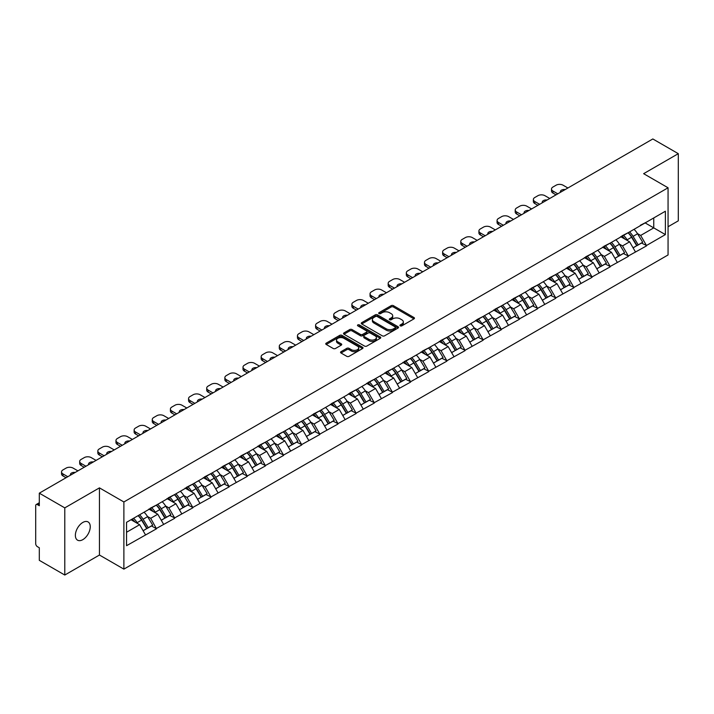 <?xml version="1.0" encoding="UTF-8"?>
<svg xmlns="http://www.w3.org/2000/svg" width="714" height="714" viewBox="0 0 714 714"><rect width="100%" height="100%" fill="white"/><g stroke="black" fill="none" stroke-linecap="round" stroke-linejoin="round"><path stroke-width="1.07" d="M400.251 325.852A1.133 0.652 0 0 0 401.848 325.852L413.977 318.855A1.615 0.928 0 0 0 414.45 318.194A1.615 0.928 0 0 0 413.977 317.534L393.423 305.663A1.615 0.928 0 0 0 391.147 305.663L379.009 312.67A1.133 0.652 0 0 0 378.679 313.134A1.133 0.652 0 0 0 379.009 313.598A1.133 0.652 0 0 0 380.607 313.598L382.177 312.687A5.168 2.981 0 0 1 389.487 312.687L391.201 313.678A5.168 2.981 0 0 1 392.709 315.784A5.168 2.981 0 0 1 391.201 317.9L389.63 318.801A1.133 0.652 0 0 0 389.3 319.265A1.133 0.652 0 0 0 389.63 319.729A1.133 0.652 0 0 0 391.227 319.729L392.798 318.819A5.168 2.981 0 0 1 400.108 318.819L401.821 319.81A5.168 2.981 0 0 1 403.33 321.916A5.168 2.981 0 0 1 401.821 324.022L400.251 324.932A1.133 0.652 0 0 0 399.92 325.397A1.133 0.652 0 0 0 400.251 325.852L400.251 324.932M82.815 522.452A10.531 6.078 -60 0 1 88.081 521.934A10.531 6.078 -60 0 1 89.687 530.368A10.531 6.078 -60 0 1 82.815 539.65A10.531 6.078 -60 0 1 77.549 540.168A10.531 6.078 -60 0 1 75.934 531.734A10.531 6.078 -60 0 1 82.815 522.452M341.015 351.681A1.615 0.928 0 0 0 340.542 352.341A1.615 0.928 0 0 0 341.015 353.002L346.781 356.331A1.615 0.928 0 0 0 349.066 356.331L362.542 348.548A1.615 0.928 0 0 0 363.015 347.888A1.615 0.928 0 0 0 362.542 347.236L341.988 335.366A1.615 0.928 0 0 0 339.703 335.366L326.227 343.148A1.615 0.928 0 0 0 325.754 343.8A1.615 0.928 0 0 0 326.227 344.46L333.197 348.486A1.615 0.928 0 0 0 335.482 348.486L341.247 345.157A1.615 0.928 0 0 0 341.72 344.496A1.615 0.928 0 0 0 341.247 343.836L337.793 341.845A4.32 2.49 0 0 1 336.526 340.078A4.32 2.49 0 0 1 339.195 337.776A4.32 2.49 0 0 1 343.898 338.32L357.428 346.129A4.32 2.49 0 0 1 358.696 347.888A4.32 2.49 0 0 1 356.027 350.199A4.32 2.49 0 0 1 351.324 349.655L349.066 348.352A1.615 0.928 0 0 0 346.781 348.352L341.015 351.681L341.015 353.002M99.451 487.867L64.787 507.877L39.306 493.169L652.828 138.962L678.3 153.671L643.635 173.68L668.063 187.782L123.879 501.969L99.451 487.867L99.451 555.028L123.879 569.129L123.879 501.969M382.293 335.83A1.615 0.928 0 0 0 384.578 335.83L398.055 328.047A1.615 0.928 0 0 0 398.528 327.387A1.615 0.928 0 0 0 398.055 326.726L377.501 314.865A1.615 0.928 0 0 0 375.216 314.865L361.739 322.639A1.615 0.928 0 0 0 361.266 323.299A1.615 0.928 0 0 0 361.739 323.96L382.293 335.83M358.249 326.102A1.133 0.652 0 0 1 359.401 326.262L380.276 338.311L366.817 346.076A1.615 0.928 0 0 1 364.542 346.076L343.987 334.214L343.987 332.894A1.615 0.928 0 0 0 343.514 333.554A1.615 0.928 0 0 0 343.987 334.214M343.987 332.894L349.753 329.565A1.615 0.928 0 0 1 352.038 329.565L360.374 334.375A1.615 0.928 0 0 0 362.65 334.375L366.478 332.171A1.615 0.928 0 0 0 366.951 331.51A1.615 0.928 0 0 0 366.478 330.85L357.803 325.843A1.133 0.652 0 0 1 357.473 325.379A1.133 0.652 0 0 1 358.169 324.772A1.133 0.652 0 0 1 359.401 324.915L380.294 336.981A1.615 0.928 0 0 1 380.767 337.642A1.615 0.928 0 0 1 380.294 338.302L380.294 336.981M123.879 569.129L668.063 254.952L668.063 187.782M138.15 515.624A11.022 6.364 -120 0 1 141.925 520.033L147.057 528.521L151.538 525.932L156.509 528.797L150.69 518.319L147.468 516.463M156.509 528.797L126.556 545.692L126.556 522.318L665.386 211.228L665.386 234.594L646.482 245.509L640.663 235.441L637.441 233.576M628.124 232.737A11.022 6.364 -120 0 1 631.899 237.146L637.04 245.634L641.511 243.046L646.482 245.509M646.482 245.911L628.338 255.987L622.519 245.911L619.297 244.054M609.979 243.215A11.022 6.364 -120 0 1 613.754 247.624L618.886 256.112L623.367 253.524L628.338 255.987M628.338 256.388L610.193 266.465L604.374 256.388L601.152 254.532M591.835 253.693A11.022 6.364 -120 0 1 595.601 258.102L600.742 266.59L605.222 264.002L610.193 266.465M610.193 266.866L592.04 276.943L586.23 266.866L583.008 265.01M573.681 264.171A11.022 6.364 -120 0 1 577.456 268.58L582.597 277.059L587.078 274.479L592.04 276.943M592.04 277.344L573.895 287.421L568.076 277.344L564.854 275.488M555.537 274.649A11.022 6.364 -120 0 1 559.312 279.058L564.444 287.537L568.924 284.957L573.895 287.421M573.895 287.822L555.751 297.899L549.932 287.822L546.71 285.966M537.392 285.127A11.022 6.364 -120 0 1 541.167 289.536L546.299 298.015L550.78 295.435L555.751 297.899M555.751 298.3L537.597 308.377L531.787 298.3L528.565 296.444M519.239 295.605A11.022 6.364 -120 0 1 523.014 300.014L528.155 308.493L532.635 305.913L537.597 308.377M537.597 308.778L519.453 318.855L513.634 308.778L510.412 306.922M501.094 306.083A11.022 6.364 -120 0 1 504.869 310.492L510.001 318.971L514.482 316.382L519.453 318.855M519.453 319.256L501.308 329.332L495.489 319.256L492.267 317.391M482.95 316.552A11.022 6.364 -120 0 1 486.725 320.97L491.857 329.449L496.337 326.86L501.308 329.332M501.308 329.734L483.155 339.81L477.345 329.734L474.123 327.869M464.796 327.03A11.022 6.364 -120 0 1 468.571 331.448L473.712 339.926L478.193 337.338L483.155 339.81M483.155 340.212L465.01 350.288L459.191 340.212L455.969 338.347M446.652 337.508A11.022 6.364 -120 0 1 450.427 341.926L455.568 350.404L460.039 347.816L465.01 350.288M465.01 350.69L446.866 360.757L441.047 350.69L437.825 348.825M428.507 347.986A11.022 6.364 -120 0 1 432.282 352.404L437.414 360.882L441.895 358.294L446.866 360.757M446.866 361.168L428.712 371.235L422.902 361.168L419.68 359.303M410.363 358.464A11.022 6.364 -120 0 1 414.129 362.873L419.27 371.36L423.75 368.772L428.712 371.235M428.712 371.637L410.568 381.713L404.749 371.637L401.527 369.781M392.209 368.942A11.022 6.364 -120 0 1 395.984 373.351L401.125 381.838L405.597 379.25L410.568 381.713M410.568 382.115L392.423 392.191L386.604 382.115L383.382 380.259M374.065 379.42A11.022 6.364 -120 0 1 377.84 383.829L382.972 392.316L387.452 389.728L392.423 392.191M392.423 392.593L374.279 402.669L368.46 392.593L365.238 390.736M355.92 389.898A11.022 6.364 -120 0 1 359.686 394.306L364.827 402.794L369.308 400.206L374.279 402.669M374.279 403.071L356.125 413.147L350.315 403.071L347.084 401.214M337.767 400.375A11.022 6.364 -120 0 1 341.542 404.784L346.683 413.263L351.163 410.684L356.125 413.147M356.125 413.549L337.981 423.625L332.162 413.549L328.94 411.692M319.622 410.853A11.022 6.364 -120 0 1 323.397 415.262L328.529 423.741L333.01 421.162L337.981 423.625M337.981 424.027L319.836 434.103L314.017 424.027L310.795 422.17M301.478 421.331A11.022 6.364 -120 0 1 305.244 425.74L310.385 434.219L314.865 431.64L319.836 434.103M319.836 434.505L301.683 444.581L295.873 434.505L292.651 432.648M283.324 431.809A11.022 6.364 -120 0 1 287.099 436.218L292.24 444.697L296.721 442.118L301.683 444.581M301.683 444.983L283.538 455.059L277.719 444.983L274.497 443.117M265.18 442.278A11.022 6.364 -120 0 1 268.955 446.696L274.087 455.175L278.567 452.587L283.538 455.059M283.538 455.461L265.394 465.537L259.575 455.461L256.353 453.595M247.035 452.756A11.022 6.364 -120 0 1 250.81 457.174L255.942 465.653L260.423 463.065L265.394 465.537M265.394 465.939L247.24 476.015L241.43 465.939L238.208 464.073M228.882 463.234A11.022 6.364 -120 0 1 232.657 467.652L237.798 476.131L242.278 473.543L247.24 476.015M247.24 476.416L229.096 486.484L223.277 476.416L220.055 474.551M210.737 473.712A11.022 6.364 -120 0 1 214.512 478.13L219.653 486.609L224.125 484.021L229.096 486.484M229.096 486.894L210.951 496.962L205.132 486.894L201.91 485.029M192.593 484.19A11.022 6.364 -120 0 1 196.368 488.599L201.5 497.087L205.98 494.499L210.951 496.962M210.951 497.372L192.798 507.44L186.988 497.372L183.766 495.507M174.448 494.668A11.022 6.364 -120 0 1 178.214 499.077L183.355 507.565L187.836 504.976L192.798 507.44M192.798 507.841L174.653 517.918L168.834 507.841L165.612 505.985M156.295 505.146A11.022 6.364 -120 0 1 160.07 509.555L165.211 518.043L169.682 515.454L174.653 517.918M174.653 518.319L156.509 528.396M150.342 508.181L156.509 505.021M150.69 518.319L157.785 514.223L148.833 509.055M163.604 524.299L157.785 514.223M168.486 497.703L174.653 494.543M168.834 507.841L175.939 503.745L166.978 498.577M181.749 513.821L175.939 503.745M186.64 487.225L192.798 484.074M186.988 497.372L194.083 493.267L185.122 488.099M199.902 503.343L194.083 493.267M204.784 476.747L210.951 473.596M205.132 486.894L212.228 482.798L203.276 477.621M218.047 492.865L212.228 482.798M222.929 466.269L229.096 463.118M223.277 476.416L230.372 472.32L221.42 467.143M236.191 482.387L230.372 472.32M241.082 455.791L247.24 452.64M241.43 465.939L248.526 461.842L239.565 456.665M254.336 471.918L248.526 461.842M259.227 445.322L265.394 442.162M259.575 455.461L266.67 451.364L257.709 446.188M272.489 461.44L266.67 451.364M277.371 434.844L283.538 431.684M277.719 444.983L284.815 440.886L275.863 435.71M290.634 450.962L284.815 440.886M295.525 424.366L301.683 421.206M295.873 434.505L302.968 430.408L294.007 425.241M308.778 440.484L302.968 430.408M313.669 413.888L319.836 410.728M314.017 424.027L321.113 419.93L312.152 414.763M326.932 430.007L321.113 419.93M331.814 403.41L337.981 400.251M332.162 413.549L339.257 409.452L330.305 404.285M345.076 419.529L339.257 409.452M349.958 392.932L356.125 389.773M350.315 403.071L357.411 398.974L348.45 393.807M363.221 409.051L357.411 398.974M368.112 382.454L374.279 379.295M368.46 392.593L375.555 388.496L366.594 383.329M381.374 398.573L375.555 388.496M386.256 371.976L392.423 368.817M386.604 382.115L393.7 378.018L384.748 372.851M399.519 388.095L393.7 378.018M404.401 361.498L410.568 358.339M404.749 371.637L411.853 367.54L402.892 362.373M417.663 377.617L411.853 367.54M422.554 351.02L428.712 347.87M422.902 361.168L429.998 357.071L421.037 351.895M435.817 367.139L429.998 357.071M440.699 340.542L446.866 337.392M441.047 350.69L448.142 346.593L439.19 341.417M453.961 356.661L448.142 346.593M458.843 330.064L465.01 326.914M459.191 340.212L466.287 336.115L457.335 330.939M472.106 346.183L466.287 336.115M476.997 319.586L483.155 316.436M477.345 329.734L484.44 325.638L475.479 320.461M490.25 335.714L484.44 325.638M495.141 309.117L501.308 305.958M495.489 319.256L502.585 315.16L493.624 309.983M508.404 325.236L502.585 315.16M513.286 298.639L519.453 295.48M513.634 308.778L520.729 304.682L511.777 299.505M526.548 314.758L520.729 304.682M531.439 288.161L537.597 285.002M531.787 298.3L538.883 294.204L529.922 289.036M544.693 304.28L538.883 294.204M549.584 277.684L555.751 274.524M549.932 287.822L557.027 283.726L548.066 278.558M562.846 293.802L557.027 283.726M567.728 267.206L573.895 264.046M568.076 277.344L575.172 273.248L566.22 268.08M580.991 283.324L575.172 273.248M585.873 256.728L592.04 253.568M586.23 266.866L593.325 262.77L584.364 257.602M599.135 272.846L593.325 262.77M604.026 246.25L610.193 243.09M604.374 256.388L611.47 252.292L602.509 247.124M617.289 262.368L611.47 252.292M622.171 235.772L628.338 232.612M622.519 245.911L629.614 241.814L620.662 236.646M635.433 251.89L629.614 241.814M640.315 225.294L646.482 222.143M640.663 235.441L653.756 227.882L653.756 217.94L665.386 211.228M645.144 222.911L665.386 234.594M668.063 226.74L678.3 220.831L678.3 153.671M64.787 507.877L64.787 575.038L39.306 560.329L39.306 547.772L37.449 546.701A2.463 1.428 -120 0 1 35.7 543.675L35.7 505.664A2.463 1.428 -120 0 1 36.209 504.53A2.463 1.428 -120 0 1 37.449 504.655L39.306 505.726L39.306 493.169M64.787 575.038L99.451 555.028M126.556 532.26L139.641 524.701L131.028 519.73M145.46 534.777L139.641 524.701M631.64 237.343L632.22 237.682M613.496 247.82L614.076 248.16M595.351 258.298L595.922 258.638M577.207 268.776L577.778 269.116M559.053 279.254L559.633 279.585M540.909 289.732L541.48 290.062M522.764 300.21L523.335 300.54M504.611 310.688L505.191 311.018M486.466 321.166L487.046 321.496M468.322 331.644L468.893 331.974M450.168 342.122L450.748 342.452M432.024 352.6L432.604 352.93M413.879 363.078L414.45 363.408M395.726 373.547L396.306 373.886M377.581 384.025L378.161 384.364M359.437 394.503L360.008 394.842M341.292 404.981L341.863 405.311M323.139 415.459L323.719 415.789M304.994 425.937L305.565 426.267M286.849 436.415L287.421 436.745M268.696 446.893L269.276 447.223M250.552 457.371L251.132 457.701M232.407 467.849L232.978 468.179M214.254 478.326L214.834 478.657M196.109 488.804L196.689 489.135M177.964 499.273L178.536 499.613M159.811 509.751L160.391 510.091M141.667 520.229L142.247 520.568M400.697 326.012L401.821 325.37A5.168 2.981 0 0 0 403.33 323.263L403.33 321.916M392.709 315.784L392.709 317.132A5.168 2.981 0 0 1 391.201 319.238L390.085 319.881M413.959 318.863L393.423 307.011A1.615 0.928 0 0 0 391.147 307.011L379.464 313.749M398.028 328.056L377.501 316.204A1.615 0.928 0 0 0 375.216 316.204L361.766 323.969M395.199 327.851A1.133 0.652 0 0 0 395.529 327.387A1.133 0.652 0 0 0 395.199 326.923L377.153 316.507A1.133 0.652 0 0 0 375.555 316.507L373.904 317.471A5.168 2.981 0 0 0 372.387 319.577A5.168 2.981 0 0 0 373.904 321.684L386.229 328.806A5.168 2.981 0 0 0 393.539 328.806L395.199 327.851L395.199 329.19A1.133 0.652 0 0 0 395.529 328.735L395.529 327.387M372.387 319.577L372.387 320.916A5.168 2.981 0 0 0 373.904 323.031L373.904 321.684M395.199 329.19L393.539 330.154A5.168 2.981 0 0 1 386.229 330.154L373.904 323.031M344.005 334.223L349.753 330.903L349.753 329.565M366.951 331.51L366.951 332.849A1.615 0.928 0 0 1 366.478 333.509L362.65 335.723A1.615 0.928 0 0 1 360.374 335.723L352.038 330.903A1.615 0.928 0 0 0 349.753 330.903M369.022 339.373A4.32 2.49 0 0 0 373.725 339.909A4.32 2.49 0 0 0 376.394 337.606A4.32 2.49 0 0 0 375.127 335.848L370.361 333.09A1.615 0.928 0 0 0 368.076 333.09L364.256 335.303A1.615 0.928 0 0 0 363.783 335.955A1.615 0.928 0 0 0 364.256 336.615L369.022 339.373L369.022 340.712A4.32 2.49 0 0 0 373.725 341.256A4.32 2.49 0 0 0 376.394 338.954L376.394 337.606M363.783 335.955L363.783 337.303A1.615 0.928 0 0 0 364.256 337.963L364.256 336.615M369.022 340.712L364.256 337.963M358.696 347.888L358.696 349.235A4.32 2.49 0 0 1 356.027 351.538A4.32 2.49 0 0 1 351.324 350.993L349.066 349.699A1.615 0.928 0 0 0 346.781 349.699L341.033 353.011M336.526 340.078L336.526 341.426A4.32 2.49 0 0 0 337.793 343.184L337.793 341.845M341.221 345.165L337.793 343.184M362.542 347.236L362.542 348.548L341.988 336.705A1.615 0.928 0 0 0 339.703 336.705L326.253 344.478M567.907 187.987L563.078 185.203A4.936 2.847 0 0 0 556.099 185.203L552.957 187.014A4.936 2.847 0 0 0 551.511 189.031A4.936 2.847 0 0 0 552.957 191.04L552.957 193.057L556.036 194.842M552.957 193.057A4.936 2.847 180 0 1 551.511 191.04L551.511 189.031M552.957 191.04L557.786 193.833M560.49 192.262A3.865 2.231 180 0 1 560.374 191.718A3.865 2.231 180 0 1 565.193 189.549M634.032 229.328A13.486 7.792 60 0 1 637.566 233.773L633.086 236.361A13.486 7.792 -120 0 0 629.552 231.916M633.086 236.361L638.227 244.84L642.707 242.26L637.566 233.773M637.04 245.634L638.227 244.84M641.511 243.046L642.707 242.26M621.84 235.968A11.022 6.364 60 0 1 624.884 239.083M623.563 235.37A13.486 7.792 60 0 1 627.097 239.815L627.606 240.654M633.122 247.892L636.709 245.714L631.578 237.235A13.486 7.792 -120 0 0 628.043 232.791M636.709 245.714L633.077 247.812M549.753 198.465L544.925 195.681A4.936 2.847 0 0 0 537.945 195.681L534.813 197.492A4.936 2.847 0 0 0 533.367 199.509A4.936 2.847 0 0 0 534.813 201.518L534.813 203.535L537.892 205.311M534.813 203.535A4.936 2.847 180 0 1 533.367 201.518L533.367 199.509M534.813 201.518L539.632 204.311M542.345 202.74A3.865 2.231 180 0 1 542.229 202.196A3.865 2.231 180 0 1 547.049 200.027M615.887 239.806A13.486 7.792 60 0 1 619.422 244.25L614.941 246.839A13.486 7.792 -120 0 0 611.407 242.394M614.941 246.839L620.073 255.317L624.554 252.729L619.422 244.25M618.886 256.112L620.073 255.317M623.367 253.524L624.554 252.729M603.696 246.446A11.022 6.364 60 0 1 606.73 249.561M605.418 245.848A13.486 7.792 60 0 1 608.953 250.293L609.453 251.132M614.977 258.37L618.565 256.192L613.424 247.713A13.486 7.792 -120 0 0 609.89 243.269M618.565 256.192L614.933 258.289M531.609 208.943L526.78 206.159A4.936 2.847 0 0 0 519.801 206.159L516.659 207.97A4.936 2.847 0 0 0 515.213 209.978A4.936 2.847 0 0 0 516.659 211.996L516.659 214.013L519.747 215.789M516.659 214.013A4.936 2.847 180 0 1 515.213 211.996L515.213 209.978M516.659 211.996L521.488 214.789M524.201 213.218A3.865 2.231 180 0 1 524.076 212.665A3.865 2.231 180 0 1 528.895 210.505M597.734 250.284A13.486 7.792 60 0 1 601.268 254.728L596.797 257.317A13.486 7.792 -120 0 0 593.254 252.872M596.797 257.317L601.929 265.795L606.409 263.207L601.268 254.728M600.742 266.59L601.929 265.795M605.222 264.002L606.409 263.207M585.542 256.915A11.022 6.364 60 0 1 588.586 260.039M587.265 256.326A13.486 7.792 60 0 1 590.799 260.771L591.308 261.61M596.833 268.848L600.42 266.67L595.28 258.191A13.486 7.792 -120 0 0 591.745 253.738M600.42 266.67L596.788 268.767M513.464 219.421L508.636 216.628A4.936 2.847 0 0 0 501.656 216.628L498.515 218.448A4.936 2.847 0 0 0 497.069 220.456A4.936 2.847 0 0 0 498.515 222.473L498.515 224.491L501.594 226.267M498.515 224.491A4.936 2.847 180 0 1 497.069 222.473L497.069 220.456M498.515 222.473L503.343 225.258M506.047 223.696A3.865 2.231 180 0 1 505.931 223.143A3.865 2.231 180 0 1 510.751 220.983M579.589 260.762A13.486 7.792 60 0 1 583.124 265.206L578.643 267.795A13.486 7.792 -120 0 0 575.109 263.35M578.643 267.795L583.784 276.273L588.265 273.685L583.124 265.206M582.597 277.059L583.784 276.273M587.078 274.479L588.265 273.685M567.398 267.393A11.022 6.364 60 0 1 570.441 270.517M569.12 266.804A13.486 7.792 60 0 1 572.655 271.249L573.163 272.088M578.679 279.326L582.267 277.148L577.135 268.669A13.486 7.792 -120 0 0 573.601 264.216M582.267 277.148L578.635 279.245M495.311 229.899L490.491 227.106A4.936 2.847 0 0 0 483.512 227.106L480.37 228.926A4.936 2.847 0 0 0 478.924 230.934A4.936 2.847 0 0 0 480.37 232.951L480.37 234.968L483.449 236.745M480.37 234.968A4.936 2.847 180 0 1 478.924 232.951L478.924 230.934M480.37 232.951L485.19 235.736M487.903 234.174A3.865 2.231 180 0 1 487.787 233.621A3.865 2.231 180 0 1 492.606 231.461M561.445 271.24A13.486 7.792 60 0 1 564.979 275.684L560.499 278.273A13.486 7.792 -120 0 0 556.965 273.819M560.499 278.273L565.64 286.751L570.111 284.163L564.979 275.684M564.444 287.537L565.64 286.751M568.924 284.957L570.111 284.163M549.253 277.871A11.022 6.364 60 0 1 552.288 280.995M550.976 277.282A13.486 7.792 60 0 1 554.51 281.727L555.01 282.565M560.535 289.804L564.122 287.626L558.991 279.138A13.486 7.792 -120 0 0 555.447 274.694M564.122 287.626L560.49 289.723M477.166 240.377L472.338 237.583A4.936 2.847 0 0 0 465.358 237.583L462.217 239.395A4.936 2.847 0 0 0 460.771 241.412A4.936 2.847 0 0 0 462.217 243.429L462.217 245.446L465.305 247.222M462.217 245.446A4.936 2.847 180 0 1 460.771 243.429L460.771 241.412M462.217 243.429L467.045 246.214M469.758 244.652A3.865 2.231 180 0 1 469.634 244.099A3.865 2.231 180 0 1 474.453 241.939M543.292 281.718A13.486 7.792 60 0 1 546.826 286.162L542.354 288.751A13.486 7.792 -120 0 0 538.82 284.297M542.354 288.751L547.486 297.229L551.967 294.641L546.826 286.162M546.299 298.015L547.486 297.229M550.78 295.435L551.967 294.641M531.1 288.349A11.022 6.364 60 0 1 534.143 291.473M532.822 287.76A13.486 7.792 60 0 1 536.357 292.204L536.866 293.043M542.39 300.282L545.978 298.104L540.837 289.616A13.486 7.792 -120 0 0 537.303 285.172M545.978 298.104L542.345 300.201M459.022 250.855L454.193 248.061A4.936 2.847 0 0 0 447.214 248.061L444.072 249.873A4.936 2.847 0 0 0 442.626 251.89A4.936 2.847 0 0 0 444.072 253.907L444.072 255.924L447.151 257.7M444.072 255.924A4.936 2.847 180 0 1 442.626 253.907L442.626 251.89M444.072 253.907L448.901 256.692M451.605 255.13A3.865 2.231 180 0 1 451.489 254.577A3.865 2.231 180 0 1 456.308 252.417M525.147 292.196A13.486 7.792 60 0 1 528.681 296.64L524.201 299.22A13.486 7.792 -120 0 0 520.667 294.775M524.201 299.22L529.342 307.707L533.822 305.119L528.681 296.64M528.155 308.493L529.342 307.707M532.635 305.913L533.822 305.119M512.955 298.827A11.022 6.364 60 0 1 515.999 301.951M514.678 298.238A13.486 7.792 60 0 1 518.212 302.682L518.721 303.521M524.237 310.751L527.824 308.582L522.693 300.094A13.486 7.792 -120 0 0 519.158 295.65M527.824 308.582L524.192 310.679M440.868 261.324L436.049 258.539A4.936 2.847 0 0 0 429.069 258.539L425.928 260.351A4.936 2.847 0 0 0 424.482 262.368A4.936 2.847 0 0 0 425.928 264.385L425.928 266.402L429.007 268.178M425.928 266.402A4.936 2.847 180 0 1 424.482 264.385L424.482 262.368M425.928 264.385L430.756 267.17M433.46 265.608A3.865 2.231 180 0 1 433.344 265.055A3.865 2.231 180 0 1 438.164 262.895M507.002 302.674A13.486 7.792 60 0 1 510.537 307.118L506.056 309.697A13.486 7.792 -120 0 0 502.522 305.253M506.056 309.697L511.197 318.185L515.669 315.597L510.537 307.118M510.001 318.971L511.197 318.185M514.482 316.382L515.669 315.597M494.811 309.305A11.022 6.364 60 0 1 497.845 312.42M496.533 308.716A13.486 7.792 60 0 1 500.068 313.16L500.576 313.999M506.092 321.229L509.68 319.06L504.548 310.572A13.486 7.792 -120 0 0 501.005 306.127M509.68 319.06L506.047 321.157M422.724 271.802L417.895 269.017A4.936 2.847 0 0 0 410.916 269.017L407.774 270.829A4.936 2.847 0 0 0 406.328 272.846A4.936 2.847 0 0 0 407.774 274.863L407.774 276.88L410.862 278.656M407.774 276.88A4.936 2.847 180 0 1 406.328 274.863L406.328 272.846M407.774 274.863L412.603 277.648M415.316 276.086A3.865 2.231 180 0 1 415.191 275.533A3.865 2.231 180 0 1 420.019 273.373M488.849 313.143A13.486 7.792 60 0 1 492.392 317.596L487.912 320.175A13.486 7.792 -120 0 0 484.378 315.731M487.912 320.175L493.044 328.663L497.524 326.075L492.392 317.596M491.857 329.449L493.044 328.663M496.337 326.86L497.524 326.075M476.657 319.783A11.022 6.364 60 0 1 479.701 322.898M478.38 319.194A13.486 7.792 60 0 1 481.914 323.638L482.423 324.477M487.948 331.707L491.535 329.529L486.395 321.05A13.486 7.792 -120 0 0 482.86 316.605M491.535 329.529L487.903 331.635M404.579 282.28L399.751 279.495A4.936 2.847 0 0 0 392.771 279.495L389.63 281.307A4.936 2.847 0 0 0 388.184 283.324A4.936 2.847 0 0 0 389.63 285.341L389.63 287.349L392.709 289.134M389.63 287.349A4.936 2.847 180 0 1 388.184 285.341L388.184 283.324M389.63 285.341L394.458 288.126M397.171 286.564A3.865 2.231 180 0 1 397.046 286.011A3.865 2.231 180 0 1 401.866 283.851M470.704 323.62A13.486 7.792 60 0 1 474.239 328.065L469.758 330.653A13.486 7.792 -120 0 0 466.224 326.209M469.758 330.653L474.899 339.141L479.38 336.553L474.239 328.065M473.712 339.926L474.899 339.141M478.193 337.338L479.38 336.553M458.513 330.261A11.022 6.364 60 0 1 461.556 333.376M460.235 329.672A13.486 7.792 60 0 1 463.77 334.116L464.279 334.946M469.794 342.184L473.391 340.007L468.25 331.528A13.486 7.792 -120 0 0 464.716 327.083M473.391 340.007L469.75 342.104M386.435 292.758L381.606 289.973A4.936 2.847 0 0 0 374.627 289.973L371.485 291.785A4.936 2.847 0 0 0 370.039 293.802A4.936 2.847 0 0 0 371.485 295.819L371.485 297.827L374.564 299.612M371.485 297.827A4.936 2.847 180 0 1 370.039 295.819L370.039 293.802M371.485 295.819L376.314 298.604M379.018 297.042A3.865 2.231 180 0 1 378.902 296.488A3.865 2.231 180 0 1 383.721 294.32M452.56 334.098A13.486 7.792 60 0 1 456.094 338.543L451.614 341.131A13.486 7.792 -120 0 0 448.08 336.687M451.614 341.131L456.755 349.61L461.226 347.031L456.094 338.543M455.568 350.404L456.755 349.61M460.039 347.816L461.226 347.031M440.368 340.739A11.022 6.364 60 0 1 443.403 343.853M442.091 340.15A13.486 7.792 60 0 1 445.625 344.594L446.134 345.424M451.65 352.662L455.237 350.485L450.106 342.006A13.486 7.792 -120 0 0 446.571 337.561M455.237 350.485L451.605 352.582M368.281 303.236L363.453 300.451A4.936 2.847 0 0 0 356.473 300.451L353.332 302.263A4.936 2.847 0 0 0 351.886 304.28A4.936 2.847 0 0 0 353.332 306.297L353.332 308.305L356.42 310.09M353.332 308.305A4.936 2.847 180 0 1 351.886 306.297L351.886 304.28M353.332 306.297L358.16 309.082M360.873 307.511A3.865 2.231 180 0 1 360.757 306.966A3.865 2.231 180 0 1 365.577 304.798M434.407 344.576A13.486 7.792 60 0 1 437.95 349.021L433.469 351.609A13.486 7.792 -120 0 0 429.935 347.165M433.469 351.609L438.601 360.088L443.082 357.509L437.95 349.021M437.414 360.882L438.601 360.088M441.895 358.294L443.082 357.509M422.215 351.217A11.022 6.364 60 0 1 425.258 354.331M423.938 350.619A13.486 7.792 60 0 1 427.481 355.072L427.981 355.902M433.505 363.14L437.093 360.963L431.952 352.484A13.486 7.792 -120 0 0 428.418 348.039M437.093 360.963L433.46 363.06M350.137 313.714L345.308 310.929A4.936 2.847 0 0 0 338.329 310.929L335.187 312.741A4.936 2.847 0 0 0 333.741 314.758A4.936 2.847 0 0 0 335.187 316.766L335.187 318.783L338.266 320.568M335.187 318.783A4.936 2.847 180 0 1 333.741 316.766L333.741 314.758M335.187 316.766L340.016 319.56M342.729 317.989A3.865 2.231 180 0 1 342.604 317.444A3.865 2.231 180 0 1 347.423 315.276M416.262 355.054A13.486 7.792 60 0 1 419.796 359.499L415.316 362.087A13.486 7.792 -120 0 0 411.782 357.643M415.316 362.087L420.457 370.566L424.937 367.987L419.796 359.499M419.27 371.36L420.457 370.566M423.75 368.772L424.937 367.987M404.07 361.695A11.022 6.364 60 0 1 407.114 364.809M405.793 361.097A13.486 7.792 60 0 1 409.327 365.55L409.836 366.38M415.352 373.618L418.948 371.441L413.808 362.962A13.486 7.792 -120 0 0 410.273 358.517M418.948 371.441L415.307 373.538M331.992 324.192L327.164 321.407A4.936 2.847 0 0 0 320.184 321.407L317.043 323.219A4.936 2.847 0 0 0 315.597 325.236A4.936 2.847 0 0 0 317.043 327.244L317.043 329.261L320.122 331.046M317.043 329.261A4.936 2.847 180 0 1 315.597 327.244L315.597 325.236M317.043 327.244L321.871 330.038M324.575 328.467A3.865 2.231 180 0 1 324.459 327.922A3.865 2.231 180 0 1 329.279 325.754M398.117 365.532A13.486 7.792 60 0 1 401.652 369.977L397.171 372.565A13.486 7.792 -120 0 0 393.637 368.121M397.171 372.565L402.312 381.044L406.793 378.465L401.652 369.977M401.125 381.838L402.312 381.044M405.597 379.25L406.793 378.465M385.926 372.172A11.022 6.364 60 0 1 388.969 375.287M387.648 371.575A13.486 7.792 60 0 1 391.183 376.019L391.691 376.858M397.207 384.096L400.795 381.919L395.663 373.44A13.486 7.792 -120 0 0 392.129 368.995M400.795 381.919L397.162 384.016M313.839 334.67L309.01 331.885A4.936 2.847 0 0 0 302.031 331.885L298.898 333.697A4.936 2.847 0 0 0 297.452 335.714A4.936 2.847 0 0 0 298.898 337.722L298.898 339.739L301.977 341.515M298.898 339.739A4.936 2.847 180 0 1 297.452 337.722L297.452 335.714M298.898 337.722L303.718 340.516M306.431 338.945A3.865 2.231 180 0 1 306.315 338.4A3.865 2.231 180 0 1 311.134 336.232M379.973 376.01A13.486 7.792 60 0 1 383.507 380.455L379.027 383.043A13.486 7.792 -120 0 0 375.493 378.598M379.027 383.043L384.159 391.522L388.639 388.934L383.507 380.455M382.972 392.316L384.159 391.522M387.452 389.728L388.639 388.934M367.781 382.642A11.022 6.364 60 0 1 370.816 385.765M369.504 382.052A13.486 7.792 60 0 1 373.038 386.497L373.538 387.336M379.063 394.574L382.65 392.397L377.51 383.918A13.486 7.792 -120 0 0 373.975 379.473M382.65 392.397L379.018 394.494M295.694 345.148L290.866 342.363A4.936 2.847 0 0 0 283.886 342.363L280.745 344.175A4.936 2.847 0 0 0 279.299 346.183A4.936 2.847 0 0 0 280.745 348.2L280.745 350.217L283.833 351.993M280.745 350.217A4.936 2.847 180 0 1 279.299 348.2L279.299 346.183M280.745 348.2L285.573 350.985M288.286 349.423A3.865 2.231 180 0 1 288.161 348.869A3.865 2.231 180 0 1 292.981 346.709M361.819 386.488A13.486 7.792 60 0 1 365.354 390.933L360.882 393.521A13.486 7.792 -120 0 0 357.339 389.076M360.882 393.521L366.014 402L370.495 399.412L365.354 390.933M364.827 402.794L366.014 402M369.308 400.206L370.495 399.412M349.628 393.119A11.022 6.364 60 0 1 352.671 396.243M351.35 392.53A13.486 7.792 60 0 1 354.885 396.975L355.393 397.814M360.918 405.052L364.506 402.874L359.365 394.396A13.486 7.792 -120 0 0 355.831 389.942M364.506 402.874L360.865 404.972M277.55 355.626L272.721 352.832A4.936 2.847 0 0 0 265.742 352.832L262.6 354.653A4.936 2.847 0 0 0 261.154 356.661A4.936 2.847 0 0 0 262.6 358.678L262.6 360.695L265.679 362.471M262.6 360.695A4.936 2.847 180 0 1 261.154 358.678L261.154 356.661M262.6 358.678L267.429 361.462M270.133 359.901A3.865 2.231 180 0 1 270.017 359.347A3.865 2.231 180 0 1 274.836 357.187M343.675 396.966A13.486 7.792 60 0 1 347.209 401.411L342.729 403.999A13.486 7.792 -120 0 0 339.195 399.554M342.729 403.999L347.87 412.478L352.35 409.89L347.209 401.411M346.683 413.263L347.87 412.478M351.163 410.684L352.35 409.89M331.483 403.597A11.022 6.364 60 0 1 334.527 406.721M333.206 403.008A13.486 7.792 60 0 1 336.74 407.453L337.249 408.292M342.765 415.53L346.352 413.352L341.221 404.865A13.486 7.792 -120 0 0 337.686 400.42M346.352 413.352L342.72 415.45M259.396 366.103L254.577 363.31A4.936 2.847 0 0 0 247.588 363.31L244.456 365.131A4.936 2.847 0 0 0 243.01 367.139A4.936 2.847 0 0 0 244.456 369.156L244.456 371.173L247.535 372.949M244.456 371.173A4.936 2.847 180 0 1 243.01 369.156L243.01 367.139M244.456 369.156L249.275 371.94M251.988 370.379A3.865 2.231 180 0 1 251.872 369.825A3.865 2.231 180 0 1 256.692 367.665M325.53 407.444A13.486 7.792 60 0 1 329.065 411.889L324.584 414.477A13.486 7.792 -120 0 0 321.05 410.023M324.584 414.477L329.725 422.956L334.197 420.368L329.065 411.889M328.529 423.741L329.725 422.956M333.01 421.162L334.197 420.368M313.339 414.075A11.022 6.364 60 0 1 316.373 417.199M315.061 413.486A13.486 7.792 60 0 1 318.596 417.931L319.096 418.77M324.62 426.008L328.208 423.83L323.067 415.343A13.486 7.792 -120 0 0 319.533 410.898M328.208 423.83L324.575 425.928M241.252 376.581L236.423 373.788A4.936 2.847 0 0 0 229.444 373.788L226.302 375.6A4.936 2.847 0 0 0 224.856 377.617A4.936 2.847 0 0 0 226.302 379.634L226.302 381.651L229.39 383.427M226.302 381.651A4.936 2.847 180 0 1 224.856 379.634L224.856 377.617M226.302 379.634L231.131 382.418M233.844 380.857A3.865 2.231 180 0 1 233.719 380.303A3.865 2.231 180 0 1 238.538 378.143M307.377 417.922A13.486 7.792 60 0 1 310.911 422.367L306.44 424.946A13.486 7.792 -120 0 0 302.906 420.501M306.44 424.946L311.572 433.434L316.052 430.845L310.911 422.367M310.385 434.219L311.572 433.434M314.865 431.64L316.052 430.845M295.185 424.553A11.022 6.364 60 0 1 298.229 427.677M296.908 423.964A13.486 7.792 60 0 1 300.442 428.409L300.951 429.248M306.476 436.477L310.063 434.308L304.923 425.821A13.486 7.792 -120 0 0 301.388 421.376M310.063 434.308L306.431 436.406M223.107 387.05L218.279 384.266A4.936 2.847 0 0 0 211.299 384.266L208.158 386.078A4.936 2.847 0 0 0 206.712 388.095A4.936 2.847 0 0 0 208.158 390.112L208.158 392.129L211.237 393.905M208.158 392.129A4.936 2.847 180 0 1 206.712 390.112L206.712 388.095M208.158 390.112L212.986 392.896M215.69 391.334A3.865 2.231 180 0 1 215.574 390.781A3.865 2.231 180 0 1 220.394 388.621M289.232 428.4A13.486 7.792 60 0 1 292.767 432.845L288.286 435.424A13.486 7.792 -120 0 0 284.752 430.979M288.286 435.424L293.427 443.912L297.908 441.323L292.767 432.845M292.24 444.697L293.427 443.912M296.721 442.118L297.908 441.323M277.041 435.031A11.022 6.364 60 0 1 280.084 438.146M278.763 434.442A13.486 7.792 60 0 1 282.298 438.887L282.806 439.726M288.322 446.955L291.91 444.786L286.778 436.299A13.486 7.792 -120 0 0 283.244 431.854M291.91 444.786L288.277 446.884M204.954 397.528L200.134 394.744A4.936 2.847 0 0 0 193.155 394.744L190.013 396.556A4.936 2.847 0 0 0 188.567 398.573A4.936 2.847 0 0 0 190.013 400.59L190.013 402.607L193.092 404.383M190.013 402.607A4.936 2.847 180 0 1 188.567 400.59L188.567 398.573M190.013 400.59L194.842 403.374M197.546 401.812A3.865 2.231 180 0 1 197.43 401.259A3.865 2.231 180 0 1 202.249 399.099M271.088 438.869A13.486 7.792 60 0 1 274.622 443.323L270.142 445.902A13.486 7.792 -120 0 0 266.608 441.457M270.142 445.902L275.283 454.39L279.754 451.801L274.622 443.323M274.087 455.175L275.283 454.39M278.567 452.587L279.754 451.801M258.896 445.509A11.022 6.364 60 0 1 261.931 448.624M260.619 444.92A13.486 7.792 60 0 1 264.153 449.365L264.662 450.204M270.178 457.433L273.765 455.264L268.634 446.777A13.486 7.792 -120 0 0 265.09 442.332M273.765 455.264L270.133 457.362M186.809 408.006L181.981 405.222A4.936 2.847 0 0 0 175.001 405.222L171.86 407.034A4.936 2.847 0 0 0 170.414 409.051A4.936 2.847 0 0 0 171.86 411.068L171.86 413.076L174.948 414.861M171.86 413.076A4.936 2.847 180 0 1 170.414 411.068L170.414 409.051M171.86 411.068L176.688 413.852M179.401 412.29A3.865 2.231 180 0 1 179.276 411.737A3.865 2.231 180 0 1 184.105 409.577M252.934 449.347A13.486 7.792 60 0 1 256.478 453.801L251.997 456.38A13.486 7.792 -120 0 0 248.463 451.935M251.997 456.38L257.129 464.868L261.61 462.279L256.478 453.801M255.942 465.653L257.129 464.868M260.423 463.065L261.61 462.279M240.743 455.987A11.022 6.364 60 0 1 243.786 459.102M242.465 455.398A13.486 7.792 60 0 1 246 459.843L246.508 460.682M252.033 467.911L255.621 465.733L250.48 457.255A13.486 7.792 -120 0 0 246.946 452.81M255.621 465.733L251.988 467.84M168.665 418.484L163.836 415.7A4.936 2.847 0 0 0 156.857 415.7L153.715 417.512A4.936 2.847 0 0 0 152.269 419.529A4.936 2.847 0 0 0 153.715 421.546L153.715 423.554L156.794 425.339M153.715 423.554A4.936 2.847 180 0 1 152.269 421.546L152.269 419.529M153.715 421.546L158.544 424.33M161.257 422.768A3.865 2.231 180 0 1 161.132 422.215A3.865 2.231 180 0 1 165.951 420.055M234.79 459.825A13.486 7.792 60 0 1 238.324 464.27L233.844 466.858A13.486 7.792 -120 0 0 230.31 462.413M233.844 466.858L238.985 475.346L243.465 472.757L238.324 464.27M237.798 476.131L238.985 475.346M242.278 473.543L243.465 472.757M222.598 466.465A11.022 6.364 60 0 1 225.642 469.58M224.321 465.876A13.486 7.792 60 0 1 227.855 470.321L228.364 471.151M233.88 478.389L237.476 476.211L232.336 467.732A13.486 7.792 -120 0 0 228.801 463.288M237.476 476.211L233.835 478.309M150.52 428.962L145.692 426.178A4.936 2.847 0 0 0 138.712 426.178L135.571 427.989A4.936 2.847 0 0 0 134.125 430.007A4.936 2.847 0 0 0 135.571 432.024L135.571 434.032L138.65 435.817M135.571 434.032A4.936 2.847 180 0 1 134.125 432.024L134.125 430.007M135.571 432.024L140.399 434.808M143.103 433.246A3.865 2.231 180 0 1 142.987 432.693A3.865 2.231 180 0 1 147.807 430.524M216.645 470.303A13.486 7.792 60 0 1 220.18 474.748L215.699 477.336A13.486 7.792 -120 0 0 212.165 472.891M215.699 477.336L220.84 485.815L225.312 483.235L220.18 474.748M219.653 486.609L220.84 485.815M224.125 484.021L225.312 483.235M204.454 476.943A11.022 6.364 60 0 1 207.488 480.058M206.176 476.354A13.486 7.792 60 0 1 209.711 480.799L210.219 481.629M215.735 488.867L219.323 486.689L214.191 478.21A13.486 7.792 -120 0 0 210.657 473.766M219.323 486.689L215.69 488.787M132.367 439.44L127.538 436.656A4.936 2.847 0 0 0 120.559 436.656L117.417 438.467A4.936 2.847 0 0 0 115.971 440.484A4.936 2.847 0 0 0 117.417 442.493L117.417 444.51L120.505 446.295M117.417 444.51A4.936 2.847 180 0 1 115.971 442.493L115.971 440.484M117.417 442.493L122.246 445.286M124.959 443.715A3.865 2.231 180 0 1 124.843 443.171A3.865 2.231 180 0 1 129.662 441.002M198.492 480.781A13.486 7.792 60 0 1 202.035 485.225L197.555 487.814A13.486 7.792 -120 0 0 194.021 483.369M197.555 487.814L202.687 496.292L207.167 493.713L202.035 485.225M201.5 497.087L202.687 496.292M205.98 494.499L207.167 493.713M186.3 487.421A11.022 6.364 60 0 1 189.344 490.536M188.023 486.823A13.486 7.792 60 0 1 191.566 491.277L192.066 492.107M197.591 499.345L201.178 497.167L196.038 488.688A13.486 7.792 -120 0 0 192.503 484.244M201.178 497.167L197.546 499.264M114.222 449.918L109.394 447.134A4.936 2.847 0 0 0 102.414 447.134L99.273 448.945A4.936 2.847 0 0 0 97.827 450.962A4.936 2.847 0 0 0 99.273 452.971L99.273 454.988L102.352 456.773M99.273 454.988A4.936 2.847 180 0 1 97.827 452.971L97.827 450.962M99.273 452.971L104.101 455.764M106.814 454.193A3.865 2.231 180 0 1 106.689 453.649A3.865 2.231 180 0 1 111.509 451.48M180.347 491.259A13.486 7.792 60 0 1 183.882 495.703L179.401 498.292A13.486 7.792 -120 0 0 175.867 493.847M179.401 498.292L184.542 506.77L189.023 504.191L183.882 495.703M183.355 507.565L184.542 506.77M187.836 504.976L189.023 504.191M168.156 497.899A11.022 6.364 60 0 1 171.199 501.014M169.878 497.301A13.486 7.792 60 0 1 173.413 501.746L173.921 502.585M179.437 509.823L183.034 507.645L177.893 499.166A13.486 7.792 -120 0 0 174.359 494.722M183.034 507.645L179.392 509.742M96.078 460.396L91.249 457.612A4.936 2.847 0 0 0 84.27 457.612L81.128 459.423A4.936 2.847 0 0 0 79.682 461.44A4.936 2.847 0 0 0 81.128 463.448L81.128 465.466L84.207 467.242M81.128 465.466A4.936 2.847 180 0 1 79.682 463.448L79.682 461.44M81.128 463.448L85.957 466.242M88.661 464.671A3.865 2.231 180 0 1 88.545 464.127A3.865 2.231 180 0 1 93.364 461.958M162.203 501.737A13.486 7.792 60 0 1 165.737 506.181L161.257 508.77A13.486 7.792 -120 0 0 157.723 504.325M161.257 508.77L166.398 517.248L170.878 514.66L165.737 506.181M165.211 518.043L166.398 517.248M169.682 515.454L170.878 514.66M150.011 508.377A11.022 6.364 60 0 1 153.055 511.492M151.734 507.779A13.486 7.792 60 0 1 155.268 512.224L155.777 513.063M161.293 520.301L164.88 518.123L159.749 509.644A13.486 7.792 -120 0 0 156.214 505.2M164.88 518.123L161.248 520.22M77.924 470.874L73.096 468.089A4.936 2.847 0 0 0 66.116 468.089L62.975 469.901A4.936 2.847 0 0 0 61.538 471.909A4.936 2.847 0 0 0 62.975 473.926L62.975 475.943L66.063 477.72M62.975 475.943A4.936 2.847 180 0 1 61.538 473.926L61.538 471.909M62.975 473.926L67.803 476.72M70.516 475.149A3.865 2.231 180 0 1 70.4 474.605A3.865 2.231 180 0 1 75.22 472.436M144.058 512.215A13.486 7.792 60 0 1 147.593 516.659L143.112 519.248A13.486 7.792 -120 0 0 139.578 514.803M143.112 519.248L148.244 527.726L152.725 525.138L147.593 516.659M147.057 528.521L148.244 527.726M151.538 525.932L152.725 525.138M132.161 519.078A11.022 6.364 60 0 1 134.901 521.97M133.58 518.257A13.486 7.792 60 0 1 137.124 522.702L137.623 523.54M143.148 530.779L146.736 528.601L141.595 520.122A13.486 7.792 -120 0 0 138.061 515.669M146.736 528.601L143.103 530.698M39.306 503.584L37.449 504.655M401.821 325.37L401.821 324.022M389.63 319.729L389.63 318.801M391.201 319.238L391.201 317.9M379.009 313.598L379.009 312.67M391.147 307.011L391.147 305.663M393.423 307.011L393.423 305.663M413.977 318.855L413.977 317.534M361.739 323.96L361.739 322.639M375.216 316.204L375.216 314.865M377.501 316.204L377.501 314.865M398.055 328.047L398.055 326.726M386.229 330.154L386.229 328.806M393.539 330.154L393.539 328.806M352.038 330.903L352.038 329.565M360.374 335.723L360.374 334.375M362.65 335.723L362.65 334.375M366.478 333.509L366.478 332.171M359.401 326.262L359.401 324.915M346.781 349.699L346.781 348.352M349.066 349.699L349.066 348.352M351.324 350.993L351.324 349.655M341.247 345.157L341.247 343.836M326.227 344.46L326.227 343.148M339.703 336.705L339.703 335.366M341.988 336.705L341.988 335.366M631.578 237.235L627.097 239.815M613.424 247.713L608.953 250.293M595.28 258.191L590.799 260.771M577.135 268.669L572.655 271.249M558.991 279.138L554.51 281.727M540.837 289.616L536.357 292.204M522.693 300.094L518.212 302.682M504.548 310.572L500.068 313.16M486.395 321.05L481.914 323.638M468.25 331.528L463.77 334.116M450.106 342.006L445.625 344.594M431.952 352.484L427.481 355.072M413.808 362.962L409.327 365.55M395.663 373.44L391.183 376.019M377.51 383.918L373.038 386.497M359.365 394.396L354.885 396.975M341.221 404.865L336.74 407.453M323.067 415.343L318.596 417.931M304.923 425.821L300.442 428.409M286.778 436.299L282.298 438.887M268.634 446.777L264.153 449.365M250.48 457.255L246 459.843M232.336 467.732L227.855 470.321M214.191 478.21L209.711 480.799M196.038 488.688L191.566 491.277M177.893 499.166L173.413 501.746M159.749 509.644L155.268 512.224M141.595 520.122L137.124 522.702M39.306 502.745L36.209 504.53"/></g></svg>
